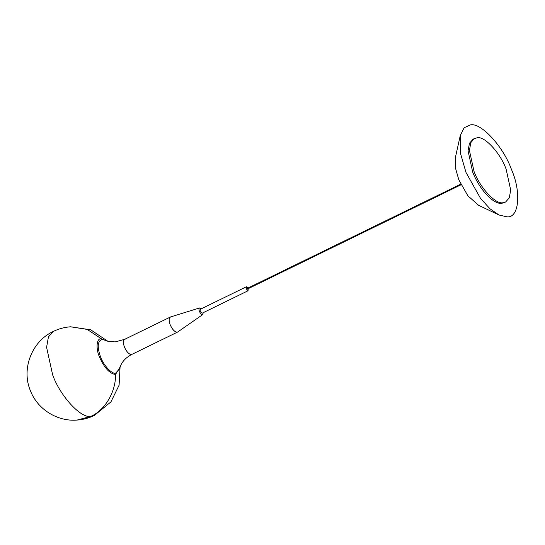 <?xml version="1.0" encoding="UTF-8"?>
<svg xmlns="http://www.w3.org/2000/svg" width="545" height="545" viewBox="0 0 545 545"><rect width="100%" height="100%" fill="white"/><g stroke="black" fill="none" stroke-linecap="round" stroke-linejoin="round"><path stroke-width="0.82" d="M202.195 313.143L200.131 311.365L200.158 309.342L246.285 286.827L247.914 288.073M248.207 288.673L248.029 290.771L246.251 288.843L246.442 286.786M201.296 308.79L199.599 307.952L170.537 316.952L124.58 339.365L115.261 341.885C108.768 341.545 105.417 340.986 105.212 340.209L102.126 339.481C97.535 340.904 97.01 346.715 100.546 356.914C103.509 365.273 111.793 374.224 115.608 373.182L119.328 369.129L121.331 364.101C123.626 360.061 127.155 356.818 131.904 354.373L177.643 332.041L202.815 314.54L203.203 312.687M199.763 307.925C198.836 308.191 198.727 309.356 199.45 311.413C200.362 313.45 201.371 314.533 202.461 314.663L202.815 314.54M202.066 313.246L248.029 290.771M170.919 316.877C168.834 317.524 168.589 320.167 170.197 324.806C172.288 329.405 174.57 331.871 177.043 332.198L177.643 332.041M498.975 214.996L478.585 205.302L467.828 195.737L458.808 179.796L455.348 167.608L455.348 157.703L460.246 135.664L464.136 127.748L470.321 124.934C480.731 122.094 503.321 146.489 511.401 169.297C521.51 191.963 519.133 218.116 507.082 216.849L498.975 214.996L489.941 208.749L480.574 198.448L466.009 172.486L460.368 152.934L460.246 135.664M505.59 202.038L501.693 203.367C493.3 204.416 479.382 189.388 472.665 172.016L468.066 150.836L469.456 143.287L473.176 139.084L477.073 137.756C484.423 135.746 500.392 152.988 506.101 169.107L510.699 189.994L509.289 197.883L505.59 202.038L503.049 202.706C495.691 204.716 479.729 187.473 474.021 171.355L469.422 150.461L470.832 142.579L474.531 138.416M107.14 341.204L101.227 338.697C96.54 338.207 95.613 348.378 99.544 357.186C104.429 368.025 109.749 373.775 115.52 374.442L119.73 367.65M125.18 339.208C123.095 339.855 122.85 342.498 124.458 347.138C126.549 351.736 128.831 354.202 131.304 354.529L131.904 354.373M77.118 420.066C83.16 419.63 88.903 418.09 94.353 415.44L91.001 416.319C81.287 418.976 60.202 396.201 52.661 374.912L46.584 347.322L48.444 336.905L53.335 331.415C31.774 341.327 21.112 368.958 30.431 390.785C37.516 409.302 57.375 421.748 77.118 420.066L91.001 416.319C105.096 410.14 116.01 391.508 115.52 374.442M107.658 341.136L90.715 329.82L70.571 326.789L87.2 329.412L101.227 338.697M247.089 288.475L460.736 184.176M247.382 289.075L461.029 184.775M94.353 415.44L110.901 401.931L119.089 385.213L120.098 366.628M70.571 326.789C64.528 327.225 58.785 328.764 53.335 331.415"/></g></svg>

